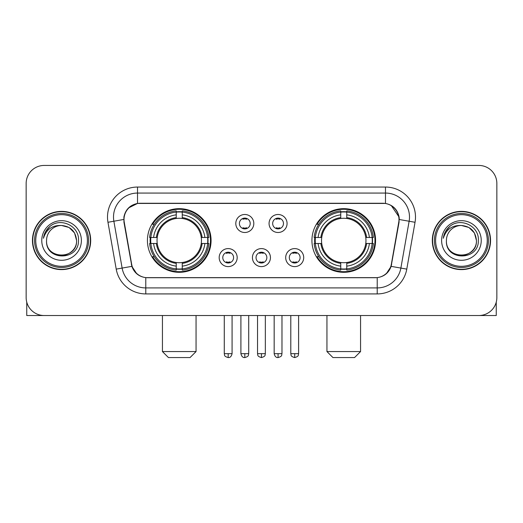 <?xml version="1.0" encoding="UTF-8"?>
<svg xmlns="http://www.w3.org/2000/svg" width="523" height="523" viewBox="0 0 523 523"><rect width="100%" height="100%" fill="white"/><g stroke="black" fill="none" stroke-linecap="round" stroke-linejoin="round"><path stroke-width="0.78" d="M311.93 240.488A31.818 31.818 0 0 0 343.755 272.306A31.818 31.818 0 0 0 375.573 240.488A31.818 31.818 0 0 0 343.755 208.664A31.818 31.818 0 0 0 311.93 240.488M147.427 240.488A31.818 31.818 0 0 0 179.245 272.306A31.818 31.818 0 0 0 211.07 240.488A31.818 31.818 0 0 0 179.245 208.664A31.818 31.818 0 0 0 147.427 240.488M237.187 257.597A9.009 9.009 0 0 1 228.178 266.606A9.009 9.009 0 0 1 219.176 257.597A9.009 9.009 0 0 1 228.178 248.595A9.009 9.009 0 0 1 237.187 257.597M222.778 257.597A5.407 5.407 0 0 0 228.178 263.004A5.407 5.407 0 0 0 233.585 257.597A5.407 5.407 0 0 0 228.178 252.197A5.407 5.407 0 0 0 222.778 257.597M270.443 257.597A9.009 9.009 0 0 1 261.441 266.606A9.009 9.009 0 0 1 252.432 257.597A9.009 9.009 0 0 1 261.441 248.595A9.009 9.009 0 0 1 270.443 257.597M256.035 257.597A5.407 5.407 0 0 0 261.441 263.004A5.407 5.407 0 0 0 266.841 257.597A5.407 5.407 0 0 0 261.441 252.197A5.407 5.407 0 0 0 256.035 257.597M303.706 257.597A9.009 9.009 0 0 1 294.704 266.606A9.009 9.009 0 0 1 285.695 257.597A9.009 9.009 0 0 1 294.704 248.595A9.009 9.009 0 0 1 303.706 257.597M289.297 257.597A5.407 5.407 0 0 0 294.704 263.004A5.407 5.407 0 0 0 300.104 257.597A5.407 5.407 0 0 0 294.704 252.197A5.407 5.407 0 0 0 289.297 257.597M253.812 223.498A9.009 9.009 0 0 1 244.81 232.5A9.009 9.009 0 0 1 235.801 223.498A9.009 9.009 0 0 1 244.81 214.489A9.009 9.009 0 0 1 253.812 223.498M239.403 223.498A5.407 5.407 0 0 0 244.81 228.897A5.407 5.407 0 0 0 250.21 223.498A5.407 5.407 0 0 0 244.81 218.091A5.407 5.407 0 0 0 239.403 223.498M287.075 223.498A9.009 9.009 0 0 1 278.073 232.5A9.009 9.009 0 0 1 269.064 223.498A9.009 9.009 0 0 1 278.073 214.489A9.009 9.009 0 0 1 287.075 223.498M272.666 223.498A5.407 5.407 0 0 0 278.073 228.897A5.407 5.407 0 0 0 283.473 223.498A5.407 5.407 0 0 0 278.073 218.091A5.407 5.407 0 0 0 272.666 223.498M124.258 222.288A16.213 16.213 0 0 1 140.223 203.264L382.777 203.264A16.213 16.213 0 0 1 398.742 222.288L391.328 264.318A16.213 16.213 0 0 1 375.364 277.713L147.636 277.713A16.213 16.213 0 0 1 131.672 264.318L124.258 222.288M150.284 243.489A29.118 29.118 0 0 1 150.284 237.488M314.787 243.489A29.118 29.118 0 0 1 314.787 237.488M32.452 240.488A29.118 29.118 0 0 0 61.57 269.606A29.118 29.118 0 0 0 90.688 240.488A29.118 29.118 0 0 0 61.57 211.37A29.118 29.118 0 0 0 32.452 240.488M432.312 240.488A29.118 29.118 0 0 0 461.43 269.606A29.118 29.118 0 0 0 490.548 240.488A29.118 29.118 0 0 0 461.43 211.37A29.118 29.118 0 0 0 432.312 240.488M123.892 217.071C125.448 209.56 129.992 205.016 137.523 203.44L385.477 203.44C393.002 205.009 397.545 209.553 399.108 217.071L399.042 222.288L391.132 266.357C388.766 272.882 384.124 276.647 377.22 277.635L145.78 277.635C138.889 276.66 134.254 272.895 131.868 266.357L123.958 222.288L123.892 217.071M128.495 207.971L137.523 203.44L137.523 193.059L385.477 193.059A24.012 24.012 0 0 1 409.13 221.242L400.873 268.07A24.012 24.012 0 0 1 377.22 287.918L145.78 287.918A24.012 24.012 0 0 1 122.127 268.07L113.87 221.242A24.012 24.012 0 0 1 137.523 193.059L137.523 187.051L385.477 187.051L385.477 203.44M391.184 205.434L399.108 217.071L399.291 219.51L415.04 222.282L406.783 269.116A30.02 30.02 0 0 1 377.22 293.919L145.78 293.919A30.02 30.02 0 0 1 116.217 269.116L107.96 222.282A30.02 30.02 0 0 1 137.523 187.051M147.336 277.713L145.78 277.635L145.78 293.919M377.22 293.919L377.22 277.635L375.664 277.713M406.783 269.116L391.132 266.357L386.288 273.745M136.817 273.836L131.868 266.357L116.217 269.116M391.629 264.318L391.531 264.828M131.469 264.828L131.371 264.318M107.96 222.282L123.709 219.47M496.85 183.449A18.011 18.011 0 0 0 478.839 165.438L44.161 165.438A18.011 18.011 0 0 0 26.15 183.449L26.15 297.522A18.011 18.011 0 0 0 44.161 315.532L478.839 315.532A18.011 18.011 0 0 0 496.85 297.522L496.85 183.449L496.85 297.522M26.15 183.449L26.15 297.522M478.839 165.438L44.161 165.438M44.161 315.532L478.839 315.532M26.751 302.137L26.751 315.532L96.395 315.532M87.387 240.488A25.817 25.817 0 0 0 61.57 214.672A25.817 25.817 0 0 0 35.754 240.488A25.817 25.817 0 0 0 61.57 266.305A25.817 25.817 0 0 0 87.387 240.488M88.59 240.488A27.019 27.019 0 0 0 61.57 213.469A27.019 27.019 0 0 0 34.557 240.488A27.019 27.019 0 0 0 61.57 267.501A27.019 27.019 0 0 0 88.59 240.488M90.394 240.488A28.817 28.817 0 0 0 61.57 211.671A28.817 28.817 0 0 0 32.753 240.488A28.817 28.817 0 0 0 61.57 269.306A28.817 28.817 0 0 0 90.394 240.488M76.58 240.488C75.691 231.369 70.69 226.367 61.57 225.478L69.075 227.485L74.573 232.983L76.58 240.488L74.573 232.983L69.075 227.485L61.57 225.478L69.075 227.485L74.573 232.983L76.58 240.488L74.573 232.983L69.075 227.485L61.57 225.478L69.075 227.485L74.573 232.983L76.58 240.488C77.502 259.853 45.645 259.853 46.56 240.488C45.226 261.317 79.182 260.853 78.476 240.488C79.594 226.191 60.858 217.104 50.064 226.309C46.299 229.46 44.095 233.454 43.442 238.305C46.279 229.362 52.32 225.086 61.57 225.478L69.075 227.485L74.573 232.983L76.58 240.488C77.502 259.853 45.645 259.853 46.56 240.488C45.645 259.853 77.502 259.853 76.58 240.488C77.502 259.853 45.645 259.853 46.56 240.488C45.645 259.853 77.502 259.853 76.58 240.488C77.502 259.853 45.645 259.853 46.56 240.488C45.645 259.853 77.502 259.853 76.58 240.488C77.502 259.853 45.645 259.853 46.56 240.488C45.645 259.853 77.502 259.853 76.58 240.488C77.502 259.853 45.645 259.853 46.56 240.488C45.645 259.853 77.502 259.853 76.58 240.488C77.502 259.853 45.645 259.853 46.56 240.488C45.645 259.853 77.502 259.853 76.58 240.488C77.502 259.853 45.645 259.853 46.56 240.488A15.01 15.01 0 0 1 61.57 225.478L69.075 227.485L74.573 232.983L76.58 240.488C77.182 252.138 62.204 259.879 53.065 252.851M41.762 240.488A19.815 19.815 0 0 0 61.57 260.297A19.815 19.815 0 0 0 81.385 240.488A19.815 19.815 0 0 0 61.57 220.673A19.815 19.815 0 0 0 41.762 240.488M50.058 226.315L45.632 231.578M45.357 232.088L45.756 231.362L45.357 232.088M190.052 357.562L168.439 357.562L162.437 351.561L196.06 351.561L190.052 357.562M182.252 268.907L182.252 270.116A29.778 29.778 0 0 0 208.873 243.489L207.67 243.489A28.575 28.575 0 0 1 182.252 268.907L182.252 266.129A25.817 25.817 0 0 0 204.892 243.489L201.257 243.489A22.214 22.214 0 0 0 182.252 218.477L182.252 212.063A28.575 28.575 0 0 1 207.67 237.488L208.873 237.488A29.778 29.778 0 0 0 182.252 210.861L182.252 212.063M150.827 243.489L149.617 243.489A29.778 29.778 0 0 0 176.244 270.116L176.244 268.907A28.575 28.575 0 0 1 150.827 243.489L153.605 243.489A25.817 25.817 0 0 0 176.244 266.129L176.244 262.5A22.214 22.214 0 0 0 201.257 243.489L202.146 243.489A23.09 23.09 0 0 1 182.252 263.383L182.252 266.129M176.244 212.063L176.244 210.861A29.778 29.778 0 0 0 149.617 237.488L150.827 237.488A28.575 28.575 0 0 1 176.244 212.063L176.244 214.848A25.817 25.817 0 0 0 153.605 237.488L157.24 237.488A22.214 22.214 0 0 0 176.244 262.5L176.244 263.383A23.09 23.09 0 0 1 156.351 243.489L153.605 243.489M150.886 243.489A28.517 28.517 0 0 1 150.886 237.488M182.252 212.129A28.517 28.517 0 0 0 176.244 212.129M207.605 237.488A28.517 28.517 0 0 1 207.605 243.489M207.67 237.488L204.892 237.488A25.817 25.817 0 0 0 182.252 214.848M204.892 243.489L207.67 243.489M176.244 266.129L176.244 268.907M201.257 237.488L204.892 237.488M182.252 262.533L182.252 263.383M176.244 262.5A22.214 22.214 0 0 1 157.24 243.489L156.351 243.489M182.252 268.848A28.517 28.517 0 0 1 176.244 268.848M153.605 237.488L150.827 237.488M176.244 218.437L176.244 214.848M182.252 218.477A22.214 22.214 0 0 0 157.24 237.488L156.351 237.488A23.09 23.09 0 0 1 176.244 217.588M182.252 218.437L182.252 217.588A23.09 23.09 0 0 1 202.146 237.488M154.265 224.275L152.566 224.275A31.223 31.223 0 0 1 210.468 240.488A31.223 31.223 0 0 1 152.566 256.695L154.265 256.695M354.561 357.562L332.948 357.562L326.94 351.561L360.563 351.561L354.561 357.562M346.756 268.907L346.756 270.116A29.778 29.778 0 0 0 373.383 243.489L372.173 243.489A28.575 28.575 0 0 1 346.756 268.907L346.756 266.129A25.817 25.817 0 0 0 369.395 243.489L365.76 243.489A22.214 22.214 0 0 0 346.756 218.477L346.756 212.063A28.575 28.575 0 0 1 372.173 237.488L373.383 237.488A29.778 29.778 0 0 0 346.756 210.861L346.756 212.063M315.33 243.489L314.127 243.489A29.778 29.778 0 0 0 340.748 270.116L340.748 268.907A28.575 28.575 0 0 1 315.33 243.489L318.108 243.489A25.817 25.817 0 0 0 340.748 266.129L340.748 262.5A22.214 22.214 0 0 0 365.76 243.489L366.649 243.489A23.09 23.09 0 0 1 346.756 263.383L346.756 266.129M340.748 212.063L340.748 210.861A29.778 29.778 0 0 0 314.127 237.488L315.33 237.488A28.575 28.575 0 0 1 340.748 212.063L340.748 214.848A25.817 25.817 0 0 0 318.108 237.488L321.743 237.488A22.214 22.214 0 0 0 340.748 262.5L340.748 263.383A23.09 23.09 0 0 1 320.854 243.489L318.108 243.489M315.395 243.489A28.517 28.517 0 0 1 315.395 237.488M346.756 212.129A28.517 28.517 0 0 0 340.748 212.129M372.115 237.488A28.517 28.517 0 0 1 372.115 243.489M372.173 237.488L369.395 237.488A25.817 25.817 0 0 0 346.756 214.848M369.395 243.489L372.173 243.489M340.748 266.129L340.748 268.907M365.76 237.488L369.395 237.488M346.756 262.533L346.756 263.383M340.748 262.5A22.214 22.214 0 0 1 321.743 243.489L320.854 243.489M346.756 268.848A28.517 28.517 0 0 1 340.748 268.848M318.108 237.488L315.33 237.488M340.748 218.437L340.748 214.848M346.756 218.477A22.214 22.214 0 0 0 321.743 237.488L320.854 237.488A23.09 23.09 0 0 1 340.748 217.588M346.756 218.437L346.756 217.588A23.09 23.09 0 0 1 366.649 237.488M318.775 224.275L317.069 224.275A31.223 31.223 0 0 1 374.971 240.488A31.223 31.223 0 0 1 317.069 256.695L318.775 256.695M243.005 228.59L243.005 227.734A4.609 4.609 0 0 0 246.608 227.734L246.608 228.59M246.608 218.398L246.608 219.255A4.609 4.609 0 0 0 243.005 219.255L243.005 218.398M276.268 228.59L276.268 227.734A4.609 4.609 0 0 0 279.87 227.734L279.87 228.59M279.87 218.398L279.87 219.255A4.609 4.609 0 0 0 276.268 219.255L276.268 218.398M226.381 262.69L226.381 261.833A4.609 4.609 0 0 0 229.983 261.833L229.983 262.69M229.983 252.504L229.983 253.361A4.609 4.609 0 0 0 226.381 253.361L226.381 252.504M259.637 262.69L259.637 261.833A4.609 4.609 0 0 0 263.239 261.833L263.239 262.69M263.239 252.504L263.239 253.361A4.609 4.609 0 0 0 259.637 253.361L259.637 252.504M292.9 262.69L292.9 261.833A4.609 4.609 0 0 0 296.502 261.833L296.502 262.69M296.502 252.504L296.502 253.361A4.609 4.609 0 0 0 292.9 253.361L292.9 252.504M496.249 302.137L496.249 315.532L426.605 315.532M487.246 240.488A25.817 25.817 0 0 0 461.43 214.672A25.817 25.817 0 0 0 435.613 240.488A25.817 25.817 0 0 0 461.43 266.305A25.817 25.817 0 0 0 487.246 240.488M488.443 240.488A27.019 27.019 0 0 0 461.43 213.469A27.019 27.019 0 0 0 434.41 240.488A27.019 27.019 0 0 0 461.43 267.501A27.019 27.019 0 0 0 488.443 240.488M490.247 240.488A28.817 28.817 0 0 0 461.43 211.671A28.817 28.817 0 0 0 432.606 240.488A28.817 28.817 0 0 0 461.43 269.306A28.817 28.817 0 0 0 490.247 240.488M446.42 240.488A15.01 15.01 0 0 1 461.43 225.478L468.935 227.485L474.426 232.983L476.44 240.488L474.426 232.983L468.935 227.485L461.43 225.478L468.935 227.485L474.426 232.983L476.44 240.488L474.426 232.983L468.935 227.485L461.43 225.478L468.935 227.485L474.426 232.983L476.44 240.488L474.426 232.983L468.935 227.485L461.43 225.478L468.935 227.485L474.426 232.983L476.44 240.488C477.355 259.853 445.498 259.853 446.42 240.488C445.08 261.317 479.035 260.853 478.336 240.488C479.447 226.191 460.717 217.104 449.917 226.309C446.152 229.46 443.949 233.454 443.301 238.305C446.132 229.362 452.173 225.086 461.43 225.478L468.935 227.485L474.426 232.983L476.44 240.488C477.355 259.853 445.498 259.853 446.42 240.488C445.498 259.853 477.355 259.853 476.44 240.488C477.355 259.853 445.498 259.853 446.42 240.488C445.498 259.853 477.355 259.853 476.44 240.488C477.355 259.853 445.498 259.853 446.42 240.488C445.498 259.853 477.355 259.853 476.44 240.488C477.355 259.853 445.498 259.853 446.42 240.488C445.498 259.853 477.355 259.853 476.44 240.488C477.355 259.853 445.498 259.853 446.42 240.488C445.498 259.853 477.355 259.853 476.44 240.488C477.041 252.138 462.057 259.879 452.918 252.851M461.43 225.478C470.543 226.367 475.544 231.369 476.44 240.488M441.615 240.488A19.815 19.815 0 0 0 461.43 260.297A19.815 19.815 0 0 0 481.238 240.488A19.815 19.815 0 0 0 461.43 220.673A19.815 19.815 0 0 0 441.615 240.488M449.911 226.315L445.485 231.578M445.217 232.088L445.609 231.362M385.477 187.051A30.02 30.02 0 0 1 415.04 222.282M113.87 221.242A24.012 24.012 0 0 1 113.504 217.071M182.252 262.5A22.214 22.214 0 0 0 201.257 243.489M176.244 269.116A28.785 28.785 0 0 0 182.252 269.116M207.879 243.489A28.785 28.785 0 0 0 207.879 237.488M182.252 211.854A28.785 28.785 0 0 0 176.244 211.854M346.756 262.5A22.214 22.214 0 0 0 365.76 243.489M340.748 269.116A28.785 28.785 0 0 0 346.756 269.116M372.383 243.489A28.785 28.785 0 0 0 372.383 237.488M346.756 211.854A28.785 28.785 0 0 0 340.748 211.854M244.81 353.659L240.907 353.659C241.587 356.444 242.888 357.745 244.81 357.562L244.81 353.659L248.713 353.659L248.713 315.532M278.073 353.659L274.17 353.659C274.85 356.444 276.151 357.745 278.073 357.562L278.073 353.659L281.975 353.659L281.975 315.532M228.178 353.659L224.275 353.659C224.825 354.869 223.445 356.241 228.178 357.562L228.178 353.659L232.081 353.659L232.081 315.532M261.441 353.659L257.538 353.659C258.087 354.869 256.701 356.241 261.441 357.562L261.441 353.659L265.344 353.659L265.344 315.532M294.704 353.659L290.801 353.659C291.35 354.869 289.964 356.241 294.704 357.562L294.704 353.659L298.607 353.659L298.607 315.532M196.06 315.532L196.06 351.561M162.437 315.532L162.437 351.561M360.563 315.532L360.563 351.561M326.94 315.532L326.94 351.561M240.907 353.659L240.907 315.532M248.713 353.659C248.164 354.869 249.543 356.241 244.81 357.562M274.17 353.659L274.17 315.532M281.975 353.659C281.42 354.869 282.806 356.241 278.073 357.562M224.275 353.659L224.275 315.532M232.081 353.659C231.401 356.444 230.1 357.745 228.178 357.562M257.538 353.659L257.538 315.532M265.344 353.659C264.788 354.869 266.174 356.241 261.441 357.562M290.801 353.659L290.801 315.532M298.607 353.659C298.051 354.869 299.437 356.241 294.704 357.562"/></g></svg>
